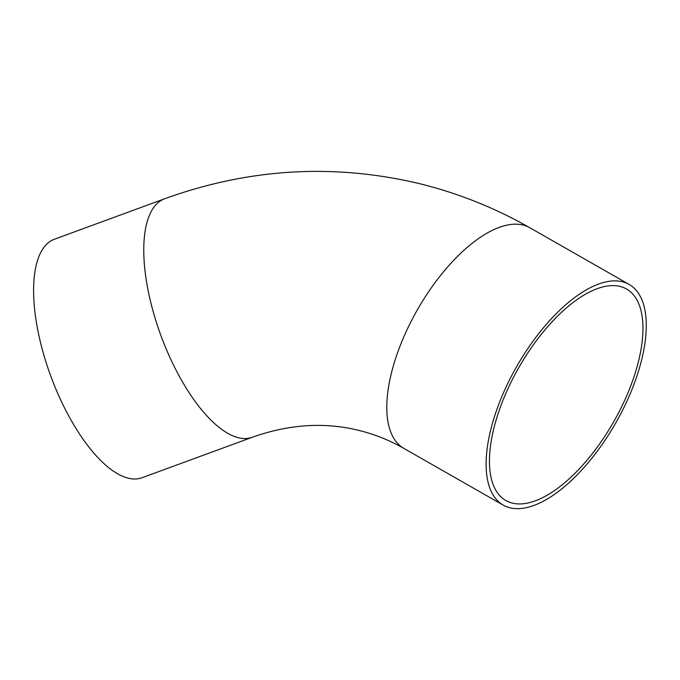 <?xml version="1.0" encoding="UTF-8"?>
<svg xmlns="http://www.w3.org/2000/svg" width="680" height="680" viewBox="0 0 680 680"><rect width="100%" height="100%" fill="white"/><g stroke="black" fill="none" stroke-linecap="round" stroke-linejoin="round"><path stroke-width="1.02" d="M619.939 286.416A121.763 54.638 119.7 0 0 514.947 374.578A121.763 54.638 119.7 0 0 505.835 500.522A121.763 54.638 119.7 0 0 512.457 503.132A121.763 54.638 119.7 0 0 617.448 414.97A121.763 54.638 119.7 0 0 626.56 289.025A121.763 54.638 119.7 0 0 619.939 286.416M510.127 507.833A127.041 57.001 119.7 0 0 619.667 415.846A127.041 57.001 119.7 0 0 629.17 284.444A127.041 57.001 119.7 0 0 622.268 281.716A127.041 57.001 119.7 0 0 512.729 373.702A127.041 57.001 119.7 0 0 503.217 505.113A127.041 57.001 119.7 0 0 510.127 507.833M142.052 477.734A127.041 50.66 -110.2 0 1 128.35 478.21A127.041 50.66 -110.2 0 1 45.441 360.315A127.041 50.66 -110.2 0 1 54.493 239.207L164.662 198.772A127.041 50.66 -110.2 0 0 155.609 319.88A127.041 50.66 -110.2 0 0 238.519 437.775A127.041 50.66 -110.2 0 0 252.212 437.291L142.052 477.734M629.17 284.444L529.847 227.749A127.041 57.001 119.7 0 0 522.946 225.029A127.041 57.001 119.7 0 0 413.406 317.016A127.041 57.001 119.7 0 0 403.894 448.417C389.334 440.13 374.111 434.07 358.232 430.253C324.079 421.94 288.736 424.286 252.212 437.291M529.847 227.749C494.521 207.604 457.173 192.771 417.8 183.243C332.613 163.327 248.234 168.504 164.662 198.772M503.217 505.113L403.894 448.417"/></g></svg>
